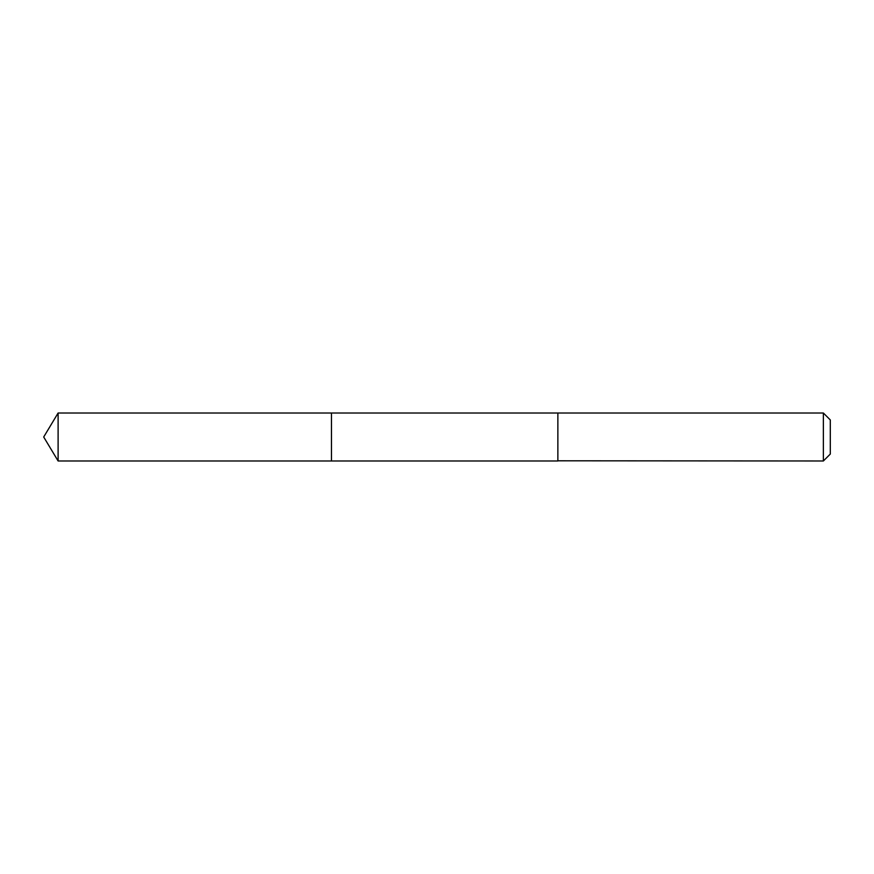 <?xml version="1.0" encoding="UTF-8"?>
<svg xmlns="http://www.w3.org/2000/svg" width="874" height="874" viewBox="0 0 874 874"><rect width="100%" height="100%" fill="white"/><g stroke="black" fill="none" stroke-linecap="round" stroke-linejoin="round"><path stroke-width="1.31" d="M331.475 460.98L331.475 413.02L58.11 413.02L58.11 460.98L331.475 460.98L331.475 413.02L557.863 413.02L557.863 460.98L58.11 460.98L43.7 437L58.11 460.98M557.863 460.806L823.374 460.98L823.374 413.02L557.863 413.02L557.863 460.806M823.374 413.02L830.3 419.946L830.3 454.054L823.374 460.98M43.7 437L58.11 413.02"/></g></svg>

